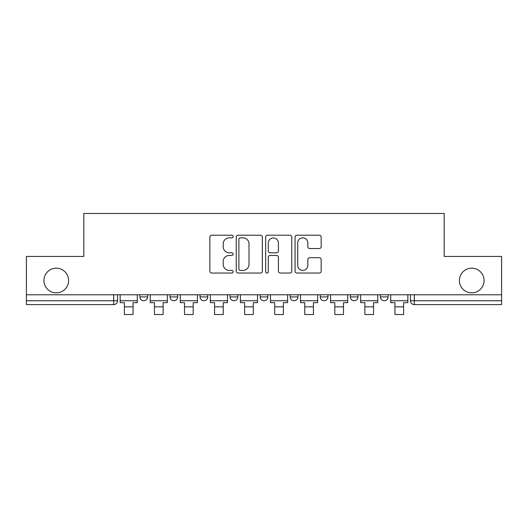 <?xml version="1.0" encoding="UTF-8"?>
<svg xmlns="http://www.w3.org/2000/svg" width="528" height="528" viewBox="0 0 528 528"><rect width="100%" height="100%" fill="white"/><g stroke="black" fill="none" stroke-linecap="round" stroke-linejoin="round"><path stroke-width="0.79" d="M233.171 236.531A1.327 1.327 0 0 0 231.845 235.211L211.748 235.211A1.894 1.894 0 0 0 209.854 237.098L209.854 271.148A1.894 1.894 0 0 0 211.748 273.042L231.845 273.042A1.327 1.327 0 0 0 233.171 271.715A1.327 1.327 0 0 0 231.845 270.389L229.244 270.389A6.052 6.052 0 0 1 223.192 264.337L223.192 261.499A6.052 6.052 0 0 1 229.244 255.446L231.845 255.446A1.327 1.327 0 0 0 233.171 254.126A1.327 1.327 0 0 0 231.845 252.8L229.244 252.8A6.052 6.052 0 0 1 223.192 246.748L223.192 243.91A6.052 6.052 0 0 1 229.244 237.857L231.845 237.857A1.327 1.327 0 0 0 233.171 236.531M459.4 280.526A12.335 12.335 0 0 0 471.728 292.855A12.335 12.335 0 0 0 484.064 280.526A12.335 12.335 0 0 0 471.728 268.191A12.335 12.335 0 0 0 459.4 280.526M43.936 280.526A12.335 12.335 0 0 0 56.272 292.855A12.335 12.335 0 0 0 68.6 280.526A12.335 12.335 0 0 0 56.272 268.191A12.335 12.335 0 0 0 43.936 280.526M380.391 294.782L380.391 296.901L388.1 296.901A3.854 3.854 0 0 1 384.245 300.755A3.854 3.854 0 0 1 380.391 296.901L380.391 294.782M320.272 294.782L320.272 296.901L327.974 296.901A3.854 3.854 0 0 1 324.119 300.755A3.854 3.854 0 0 1 320.272 296.901L320.272 294.782M290.209 294.782L290.209 296.901L297.917 296.901A3.854 3.854 0 0 1 294.063 300.755A3.854 3.854 0 0 1 290.209 296.901L290.209 294.782M230.083 294.782L230.083 296.901L237.791 296.901A3.854 3.854 0 0 1 233.937 300.755A3.854 3.854 0 0 1 230.083 296.901L230.083 294.782M319.282 248.543A1.894 1.894 0 0 0 321.169 246.655L321.169 237.098A1.894 1.894 0 0 0 319.282 235.211L296.96 235.211A1.894 1.894 0 0 0 295.066 237.098L295.066 271.148A1.894 1.894 0 0 0 296.96 273.042L319.282 273.042A1.894 1.894 0 0 0 321.169 271.148L321.169 259.611A1.894 1.894 0 0 0 319.282 257.717L309.725 257.717A1.894 1.894 0 0 0 307.837 259.611L307.837 265.333A5.062 5.062 0 0 1 302.775 270.389A5.062 5.062 0 0 1 297.713 265.333L297.713 242.92A5.062 5.062 0 0 1 302.775 237.857A5.062 5.062 0 0 1 307.837 242.92L307.837 246.655A1.894 1.894 0 0 0 309.725 248.543L319.282 248.543M26.4 294.782L26.4 256.436L83.827 256.436L83.827 213.464L444.173 213.464L444.173 256.436L501.6 256.436L501.6 294.782L26.4 294.782L26.4 300.755L117.546 300.755L117.546 294.782L117.546 300.755A3.854 3.854 0 0 1 113.692 304.61L26.4 304.61L26.4 300.755M262.343 237.098A1.894 1.894 0 0 0 260.456 235.211L238.135 235.211A1.894 1.894 0 0 0 236.24 237.098L236.24 271.148A1.894 1.894 0 0 0 238.135 273.042L260.456 273.042A1.894 1.894 0 0 0 262.343 271.148L262.343 237.098M267.544 235.211L289.865 235.211A1.894 1.894 0 0 1 291.76 237.098L291.76 271.148A1.894 1.894 0 0 1 289.865 273.042L280.315 273.042A1.894 1.894 0 0 1 278.421 271.148L278.421 257.341A1.894 1.894 0 0 0 276.533 255.446L270.197 255.446A1.894 1.894 0 0 0 268.303 257.341L268.303 271.715A1.327 1.327 0 0 1 266.977 273.042A1.327 1.327 0 0 1 265.657 271.715L265.657 237.098A1.894 1.894 0 0 1 267.544 235.211M410.454 294.782L410.454 300.755L501.6 300.755L501.6 304.61L414.308 304.61A3.854 3.854 0 0 1 410.454 300.755M501.6 294.782L501.6 300.755M388.1 294.782L388.1 296.901M358.037 294.782L358.037 296.901A3.854 3.854 0 0 1 354.182 300.755A3.854 3.854 0 0 1 350.328 296.901L358.037 296.901L358.037 294.782M350.328 294.782L350.328 296.901M327.974 294.782L327.974 296.901L327.974 294.782M297.917 296.901L297.917 294.782L297.917 296.901A3.854 3.854 0 0 1 294.063 300.755M267.854 294.782L267.854 296.901A3.854 3.854 0 0 1 264 300.755A3.854 3.854 0 0 1 260.146 296.901A3.854 3.854 0 0 0 264 300.755A3.854 3.854 0 0 0 267.854 296.901L267.854 294.782M260.146 294.782L260.146 296.901L267.854 296.901M237.791 294.782L237.791 296.901M207.728 294.782L207.728 296.901A3.854 3.854 0 0 1 203.881 300.755A3.854 3.854 0 0 1 200.026 296.901A3.854 3.854 0 0 0 203.881 300.755A3.854 3.854 0 0 0 207.728 296.901L200.026 296.901L200.026 294.782M169.963 294.782L169.963 296.901L177.672 296.901L177.672 294.782L177.672 296.901A3.854 3.854 0 0 1 173.818 300.755A3.854 3.854 0 0 1 169.963 296.901A3.854 3.854 0 0 0 173.818 300.755M139.9 294.782L139.9 296.901L147.609 296.901L147.609 294.782L147.609 296.901A3.854 3.854 0 0 1 143.755 300.755A3.854 3.854 0 0 1 139.9 296.901A3.854 3.854 0 0 0 143.755 300.755M113.692 294.782L113.692 304.61A3.854 3.854 0 0 0 117.546 300.755M240.214 237.857A1.327 1.327 0 0 0 238.894 239.184L238.894 269.069A1.327 1.327 0 0 0 240.214 270.389L242.959 270.389A6.052 6.052 0 0 0 249.011 264.337L249.011 243.91A6.052 6.052 0 0 0 242.959 237.857L240.214 237.857M278.421 243.012A5.062 5.062 0 0 0 273.365 237.95A5.062 5.062 0 0 0 268.303 243.012L268.303 250.906A1.894 1.894 0 0 0 270.197 252.8L276.533 252.8A1.894 1.894 0 0 0 278.421 250.906L278.421 243.012M120.146 300.755L137.3 300.755L137.3 302.683L133.063 302.683L133.063 314.536L124.39 314.536L124.39 302.683L120.146 302.683L120.146 294.782M137.3 300.755L137.3 294.782M150.209 300.755L167.363 300.755L167.363 302.683L163.119 302.683L163.119 314.536L154.447 314.536L154.447 302.683L150.209 302.683L150.209 294.782M167.363 300.755L167.363 294.782M180.272 300.755L197.419 300.755L197.419 302.683L193.182 302.683L193.182 314.536L184.51 314.536L184.51 302.683L180.272 302.683L180.272 294.782M197.419 300.755L197.419 294.782M210.335 300.755L227.482 300.755L227.482 302.683L223.245 302.683L223.245 314.536L214.573 314.536L214.573 302.683L210.335 302.683L210.335 294.782M227.482 300.755L227.482 294.782M240.392 300.755L257.545 300.755L257.545 302.683L253.308 302.683L253.308 314.536L244.636 314.536L244.636 302.683L240.392 302.683L240.392 294.782M257.545 300.755L257.545 294.782M270.455 300.755L287.608 300.755L287.608 302.683L283.364 302.683L283.364 314.536L274.692 314.536L274.692 302.683L270.455 302.683L270.455 294.782M287.608 300.755L287.608 294.782M300.518 300.755L317.665 300.755L317.665 302.683L313.427 302.683L313.427 314.536L304.755 314.536L304.755 302.683L300.518 302.683L300.518 294.782M317.665 300.755L317.665 294.782M330.581 300.755L347.728 300.755L347.728 302.683L343.49 302.683L343.49 314.536L334.818 314.536L334.818 302.683L330.581 302.683L330.581 294.782M347.728 300.755L347.728 294.782M360.637 300.755L377.791 300.755L377.791 302.683L373.553 302.683L373.553 314.536L364.881 314.536L364.881 302.683L360.637 302.683L360.637 294.782M377.791 300.755L377.791 294.782M390.7 300.755L407.854 300.755L407.854 302.683L403.61 302.683L403.61 314.536L394.937 314.536L394.937 302.683L390.7 302.683L390.7 294.782M407.854 300.755L407.854 294.782M414.308 294.782L414.308 304.61M124.39 306.827L133.063 306.827M154.447 306.827L163.119 306.827M184.51 306.827L193.182 306.827M214.573 306.827L223.245 306.827M244.636 306.827L253.308 306.827M274.692 306.827L283.364 306.827M304.755 306.827L313.427 306.827M334.818 306.827L343.49 306.827M364.881 306.827L373.553 306.827M394.937 306.827L403.61 306.827"/></g></svg>
